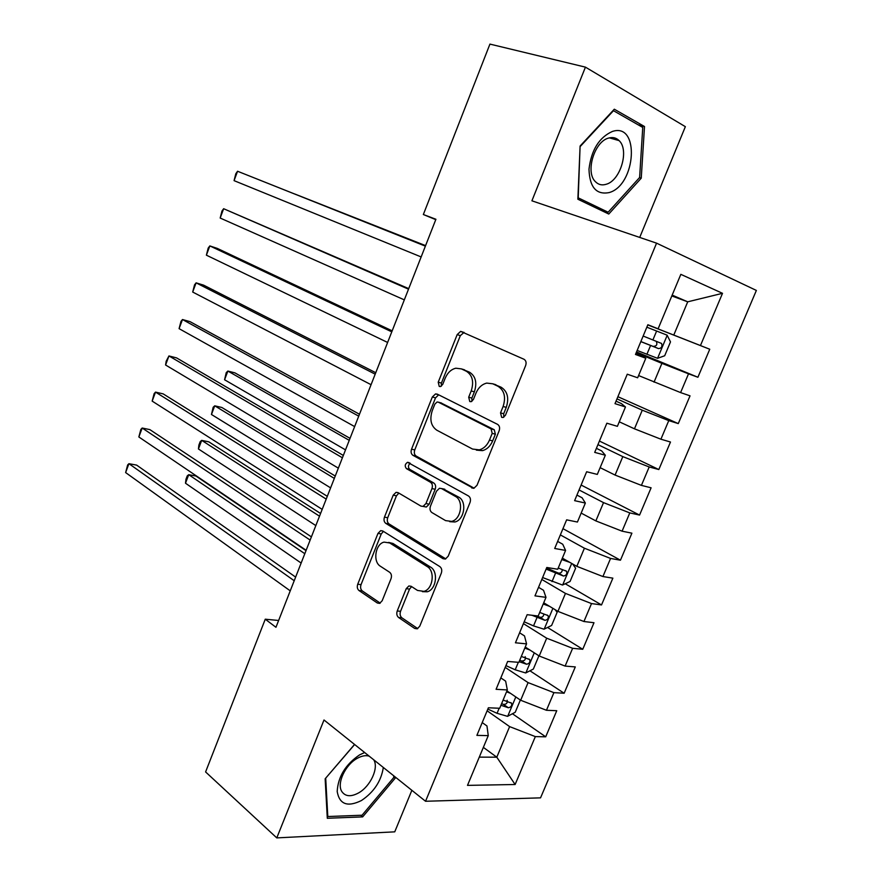 <?xml version="1.0" encoding="UTF-8"?>
<svg xmlns="http://www.w3.org/2000/svg" width="882" height="882" viewBox="0 0 882 882"><rect width="100%" height="100%" fill="white"/><g stroke="black" fill="none" stroke-linecap="round" stroke-linejoin="round"><path stroke-width="1.32" d="M501.649 417.329L503.104 417.495L505.441 415.29L525.639 365.567C526.576 362.612 526.014 360.506 523.963 359.25L460.647 331.378L457.185 334.598L438.222 382.182L439.225 386.415L440.46 386.57L442.731 384.398L445.178 378.246C447.582 372.689 451.132 369.349 455.829 368.213L461.385 368.885L466.358 371.245C472.476 375.203 474.097 381.763 471.209 390.935L468.695 397.187L469.753 401.531L471.087 401.696L473.391 399.513L475.927 393.229C478.331 387.672 481.936 384.298 486.721 383.097L492.762 383.791L497.955 386.261C504.361 390.373 506.081 397.109 503.115 406.481L500.524 412.875L501.649 417.329M397.242 610.95C396.349 613.751 396.812 615.934 398.609 617.499L414.716 628.458L417.219 628.822L419.766 626.187L441.298 573.179C442.213 570.312 441.717 568.118 439.82 566.586L382.744 530.964L380.682 530.655L377.981 533.401L357.728 584.226C356.868 586.938 357.287 589.044 358.985 590.521L377.364 603.023L379.635 603.376L382.171 600.752L391.024 578.702C391.906 575.924 391.454 573.785 389.679 572.297L380.396 566.244C372.601 561.79 375.324 543.973 384.067 542.121L389.712 542.959L427.197 566.564C435.344 571.007 432.996 589.176 423.955 591.359L417.528 590.444L411.199 586.321L408.862 585.979L406.227 588.669L397.242 610.95L400.549 611.325C399.667 614.115 400.119 616.286 401.927 617.852L417.748 628.601M278.635 620.487L265.262 619.197L275.956 627.289L435.917 219.265L423.349 214.524L435.774 219.651M265.262 619.197L205.594 771.937L276.783 837.9L394.75 831.836L411.861 790.316M639.715 237.434L685.358 126.666L585.439 67.142L531.912 200.809L656.561 243.156L425.543 801.264L324.003 719.988L276.783 837.9M585.439 67.142L489.929 44.1L423.349 214.524M471.738 487.955L473.965 488.231L477.019 485.265L499.157 430.758C500.083 427.825 499.543 425.697 497.547 424.352L437.307 394.144L435.532 393.923L432.334 396.988L411.541 449.17C410.659 451.937 411.122 453.987 412.908 455.299L473.436 488.319M470.029 502.464L448.188 556.211L445.41 559.012L443.029 558.692L385.776 523.357C384.034 521.957 383.593 519.884 384.453 517.139L393.207 495.166L396.051 492.343L398.036 492.619L420.957 506.114L423.073 506.4L425.951 503.545L431.948 488.595C432.842 485.773 432.367 483.678 430.515 482.289L406.448 468.629C404.529 466.203 404.904 464.097 407.561 462.3L468.485 495.971C470.437 497.404 470.944 499.565 470.029 502.464M656.561 243.156L756.37 290.432L540.545 797.857L425.543 801.264M647.785 324.907L709.756 349.239L700.451 345.557L722.512 293.32L680.838 274.346L658.115 328.788L647.862 324.73L635.481 354.465L645.811 358.235L637.653 377.783L627.267 374.2L614.997 403.658L625.47 406.966L617.389 426.326L606.86 423.206L594.711 452.389L605.328 455.222L597.312 474.406L586.651 471.749L574.612 500.656L585.361 503.049L577.423 522.045L566.63 519.84L554.701 548.483L565.582 550.423L557.722 569.243L546.796 567.479L534.977 595.857L545.991 597.357L538.196 616.011L527.138 614.688L515.441 642.791L526.565 643.871L518.848 662.349L507.668 661.445L496.081 689.305L507.326 689.956L499.686 708.268L488.385 707.783L476.886 735.379L488.264 735.621L486.963 725.974L482.222 722.578M709.756 349.239L697.905 377.253L688.522 373.825L680.595 392.589L638.59 375.556M617.896 396.702L678.28 423.603L690.033 395.842L680.595 392.589M678.28 423.603L668.765 420.604L660.916 439.203L634.467 428.817L619.274 421.805M599.429 441.066L658.832 469.544L670.485 442.025L660.916 439.203M658.832 469.544L649.196 466.964L641.412 485.387L615.085 475.067L600.135 467.658M581.117 485.045L639.56 515.077L651.103 487.801L641.412 485.387M639.56 515.077L629.792 512.905L622.086 531.173L595.857 520.909L581.161 513.092M562.959 528.66L620.454 560.202L631.898 533.18L622.086 531.173M620.454 560.202L610.564 558.438L602.924 576.541L576.817 566.343L562.363 558.141M565.241 583.752L601.524 604.942L612.869 578.151L602.924 576.541M601.524 604.942L591.513 603.575L583.939 621.512L557.931 611.38L543.72 602.781M547.546 627.466L582.748 649.284L593.994 622.725L583.939 621.512M582.748 649.284L572.627 648.303L565.119 666.086L539.222 656.01L525.242 647.035M529.95 670.794L564.149 693.241L575.296 666.913L565.119 666.086M564.149 693.241L553.907 692.646L546.454 710.275L520.667 700.253L506.93 690.904M512.442 713.747L545.704 736.823L556.751 710.716L546.454 710.275M545.704 736.823L535.341 736.602L515.121 784.506L467.493 785.377L488.264 735.621M500.822 677.894L505.651 681.158L507.326 689.956M483.358 747.374L496.798 757.197L509.62 726.614L487.129 710.793M535.341 736.602L509.62 726.614M515.121 784.506L496.798 757.197L479.279 757.131M519.597 632.802L524.514 635.933L526.565 643.871M520.667 700.253L528.075 682.613L505.199 667.387M553.907 692.646L528.075 682.613M538.538 587.313L543.533 590.301L545.991 597.357M539.222 656.01L546.686 638.204L523.423 623.618M572.627 648.303L546.686 638.204M557.644 541.405L562.738 544.249L565.582 550.423M557.931 611.38L565.461 593.41L541.813 579.452M591.513 603.575L565.461 593.41M576.938 495.089L582.109 497.79L585.361 503.049M576.817 566.343L584.413 548.218L560.357 534.9M610.564 558.438L584.413 548.218M596.397 448.343L601.656 450.9L605.328 455.222M595.857 520.909L603.531 502.63L579.066 489.962M629.792 512.905L603.531 502.63M616.033 401.178L621.391 403.581L625.47 406.966M615.085 475.067L622.813 456.622L597.941 444.627M649.196 466.964L622.813 456.622M635.856 353.572L645.811 358.235M634.467 428.817L642.272 410.196L616.992 398.885M668.765 420.604L642.272 410.196M647.84 324.797L658.115 328.788M654.036 382.149L661.919 363.362L636.198 352.745M688.522 373.825L661.919 363.362M671.819 295.955L687.717 301.82L672.172 295.106M700.451 345.557L647.807 324.852M673.782 335.05L687.717 301.82L722.512 293.32M608.778 214.039L641.247 178.175L644.499 126.523L614.302 109.203L580.102 146.037L577.864 199.222L608.778 214.039M354.542 744.43L325.149 778.795L327.299 818.276L362.656 816.886L395.368 777.968L395.345 777.097M636.528 351.951L697.905 377.253M503.798 417.23L503.688 413.757L506.268 407.385C509.234 398.036 507.514 391.31 501.108 387.209L497.955 386.261M493.225 383.935L501.108 387.209M462.102 369.106L469.522 372.204C475.641 376.162 477.261 382.7 474.373 391.851L471.87 398.091L471.903 401.365M464.086 332.393L460.327 335.645L441.408 383.097L441.364 386.173M438.663 394.827L435.521 397.87L414.76 449.919C413.89 452.687 414.342 454.726 416.139 456.038L474.119 488.187M492.2 433.371L491.087 428.906L438.343 402.17L437.086 402.005L434.848 404.143L432.279 410.604C429.446 419.534 430.967 426.072 436.844 430.218L472.565 449.059L479.301 449.864C483.788 448.618 487.184 445.355 489.488 440.074L492.2 433.371L495.375 434.209L494.262 429.743L491.087 428.906M440.813 402.842L494.262 429.743M476.346 450.129L482.487 450.647C486.974 449.401 490.37 446.149 492.663 440.89L489.488 440.074M495.375 434.209L492.663 440.89M445.774 558.879L389.039 523.93L385.776 523.357M398.885 493.115L396.459 495.805L387.716 517.723C386.856 520.468 387.297 522.53 389.039 523.93M423.9 506.555L426.315 507.029L429.192 504.173L435.19 489.267C436.083 486.456 435.598 484.35 433.757 482.972L409.678 469.334L406.448 468.629M410.24 463.226C408.057 465.288 407.87 467.328 409.678 469.334M445.575 520.612L451.65 521.394C461.198 519.388 463.987 500.579 455.377 496.401L441.562 488.562L439.445 488.286L436.491 491.197L430.46 506.18C429.567 509.002 430.041 511.13 431.893 512.552L445.575 520.612M449.765 521.681L454.892 521.99C464.428 520.005 467.206 501.23 458.596 497.062L455.377 496.401M443.106 488.882L458.596 497.062M411.651 586.618L409.524 589.099L400.549 611.325M422.412 591.668L427.252 591.778C436.281 589.606 438.619 571.481 430.471 567.038L427.197 566.564M388.675 542.408L392.986 543.477L430.471 567.038M383.438 531.405L381.256 533.941L361.036 584.645C360.187 587.357 360.606 589.452 362.293 590.929L380.241 603.123M639.483 177.646L641.247 178.175M638.182 124.825L644.499 126.523M393.736 776.656L395.368 777.968M360.76 815.277L362.656 816.886M667.101 335.16L646.837 327.189L667.101 335.16L670.496 341.896L664.686 355.755L657.564 358.324L667.178 335.336M657.564 358.324L637.157 350.452M425.587 245.615L294.742 193.985M640.828 341.621L658.567 348.611C661.555 348.247 662.558 346.527 661.555 343.451L643.154 336.042M661.555 343.451L656.252 341.334C657.652 344.619 656.572 346.306 653.033 346.372L640.861 341.555M425.565 245.67L294.621 193.941M425.411 246.078L237.567 171.251L425.389 246.144M234.072 180.645L235.803 173.754L237.567 171.251L234.072 180.645L421.155 256.938M408.73 288.635L223.642 208.714L408.52 289.175M220.18 218.041L221.955 211.052L223.642 208.714L220.18 218.041L404.32 299.869M392.181 330.838L217.325 248.415L209.828 245.913L391.784 331.841M206.388 255.174L208.196 248.085L209.828 245.913L206.388 255.174L387.628 342.459M609.175 192.574C636.098 185.209 640.123 122.135 612.384 131.451C599.087 137.449 591.293 150.05 588.989 169.234C589.617 187.271 596.342 195.054 609.175 192.574M606.276 184.25C620.443 180.49 629.483 150.149 619.12 140.624C616.253 137.757 612.758 136.897 608.646 138.066C594.402 141.429 585.141 172.122 595.361 181.626C598.349 184.702 601.998 185.584 606.276 184.25M580.367 146.346L613.475 110.691L642.746 127.438L639.615 177.491L608.139 212.231L578.206 197.833L580.091 146.269M598.018 208.88L608.139 212.231M364.663 752.533L359.647 754.838C345.535 764.451 338.049 776.667 337.189 791.507C339.449 804.362 347.541 807.372 361.466 800.514C373.924 792.113 381.211 781.099 383.328 767.472M369.161 756.139C365.721 755.102 361.752 755.841 357.243 758.344C345.281 764.738 336.56 783.536 341.797 791.507C345.336 796.6 350.948 797.052 358.643 792.885C370.55 786.27 379.017 767.726 373.714 759.788M325.634 778.222L354.63 744.507M393.703 775.785L393.758 777.516L362.05 815.222L327.795 816.534L325.712 778.288M327.178 815.993L327.795 816.534M375.765 372.711L203.643 285.162L196.102 282.846L375.192 374.166M192.695 292.041L194.536 284.864L196.102 282.846L192.695 292.041L371.068 384.695M359.481 414.242L190.049 321.654L182.486 319.527L358.731 416.15M179.09 328.655L180.975 321.379L182.486 319.527L179.09 328.655L354.641 426.59M569.838 562.385L561.779 559.541M564.921 559.585L562.187 558.56M572.594 563.951L575.626 568.217L570.059 581.481L562.495 585.042L542.606 577.545M350.033 438.343L234.921 372.865L227.865 371.057L224.568 379.767L345.512 449.875M546.123 569.099L563.433 576.023C566.244 575.571 567.291 573.995 566.597 571.271L558.229 568.019M562.308 569.607C562.143 572.22 560.82 573.377 558.339 573.068L546.553 568.052M349.25 440.339L227.865 371.057L226.244 372.634L224.568 379.767M343.33 455.443L176.565 357.894L168.947 355.942L342.414 457.791M165.584 365.005L166.169 361.256L168.947 355.942L165.584 365.005L338.346 468.155M549.607 606.342L543.213 604.016M555.164 609.705L557.137 612.306L551.625 625.459L544.007 629.197L533.533 625.9L524.184 621.777M335.259 476.048L221.823 407.473L214.734 405.83L211.46 414.485L330.618 487.878M531.879 615.25L544.9 620.311C547.678 619.848 548.736 618.293 548.097 615.625L539.696 612.417M543.863 614.037C543.544 616.485 542.221 617.554 539.894 617.224L536.432 615.801M334.333 478.408L214.734 405.83L213.168 407.263L211.46 414.485M327.31 496.323L163.17 393.879L155.519 392.104L326.219 499.102M152.167 401.112L154.13 393.659L155.519 392.104L152.167 401.112L322.184 509.377M529.839 649.99L524.801 648.094M538.384 655.48L538.825 656.01L533.356 669.052L525.694 672.966L515.209 669.791L505.937 665.623M320.585 513.478L208.814 441.849L201.68 440.372L198.439 448.971L315.833 525.595M519.134 661.676L526.532 664.223C529.277 663.738 530.347 662.195 529.751 659.604L521.328 656.428M525.176 656.671C525.904 659.504 524.713 660.949 521.604 661.004L519.718 660.265M319.516 516.191L201.68 440.372L200.181 441.662L198.88 445.09L198.439 448.971M311.412 536.873L149.863 429.622L142.178 428.024L310.155 540.082M138.849 436.965L140.855 429.413L142.178 428.024L138.849 436.965L306.153 550.28M510.469 693.318L506.566 691.797M520.358 700.043L515.231 712.27L507.525 716.349L497.051 713.295L487.834 709.095M306.021 550.622L195.892 476.004L188.726 474.681L185.496 483.226L301.148 563.047M500.932 705.269L508.33 707.75C511.042 707.254 512.111 705.732 511.56 703.197L503.115 700.054M507.139 700.242C507.679 702.998 506.455 704.387 503.479 704.398L501.604 703.671M304.808 553.709L188.726 474.681L187.271 475.839L185.981 479.246L185.496 483.226M295.635 577.104L136.644 465.112L128.926 463.689L294.213 580.731M125.63 472.576L127.658 464.935L128.926 463.689L125.63 472.576L290.244 590.852M506.268 407.385L503.115 406.481M495.916 384.739L492.762 383.791M471.87 398.091L468.695 397.187M474.373 391.851L471.209 390.935M469.522 372.204L466.358 371.245M464.549 369.845L461.385 368.885M441.408 383.097L438.222 382.182M460.327 335.645L457.185 334.598M503.688 413.757L500.524 412.875M416.139 456.038L412.908 455.299M414.76 449.919L411.541 449.17M435.521 397.87L432.334 396.988M441.529 403.041L438.343 402.17M445.289 559.045L443.029 558.692M387.716 517.723L384.453 517.139M396.459 495.805L393.207 495.166M429.192 504.173L425.951 503.545M435.19 489.267L431.948 488.595M433.757 482.972L430.515 482.289M444.793 489.234L441.562 488.562M409.524 589.099L406.227 588.669M392.986 543.477L389.712 542.959M379.833 603.31L377.364 603.023M362.293 590.929L358.985 590.521M361.036 584.645L357.728 584.226M381.256 533.941L377.981 533.401M417.473 628.734L414.716 628.458M401.927 617.852L398.609 617.499M652.923 339.901L656.616 331.037M646.892 354.321L650.585 345.49M653.033 346.372L658.567 348.611M562.683 584.953L571.69 563.444M552.011 581.624L555.539 573.179M558.339 573.068L563.433 576.023M544.205 629.098L552.904 608.337M533.533 625.9L537.028 617.521M539.894 617.224L544.9 620.311M525.881 672.867L534.272 652.834M515.209 669.791L518.329 662.305M521.604 661.004L526.532 664.223M507.723 716.25L515.805 696.945M497.051 713.295L499.157 708.246M503.479 704.398L508.33 707.75M463.789 332.426L460.647 331.378M438.53 394.761L435.532 393.923M482.487 450.647L479.301 449.864M398.322 492.795L396.051 492.343M426.315 507.029L423.073 506.4M409.248 462.675L407.561 462.3M454.892 521.99L451.65 521.394M411.133 586.276L408.862 585.979M427.252 591.778L423.955 591.359M382.832 531.019L380.682 530.655M609.363 137.868L619.12 140.624M565.494 570.632L566.597 571.271M547.094 615.019L548.097 615.625M528.814 658.997L529.751 659.604M510.7 702.601L511.56 703.197"/></g></svg>
